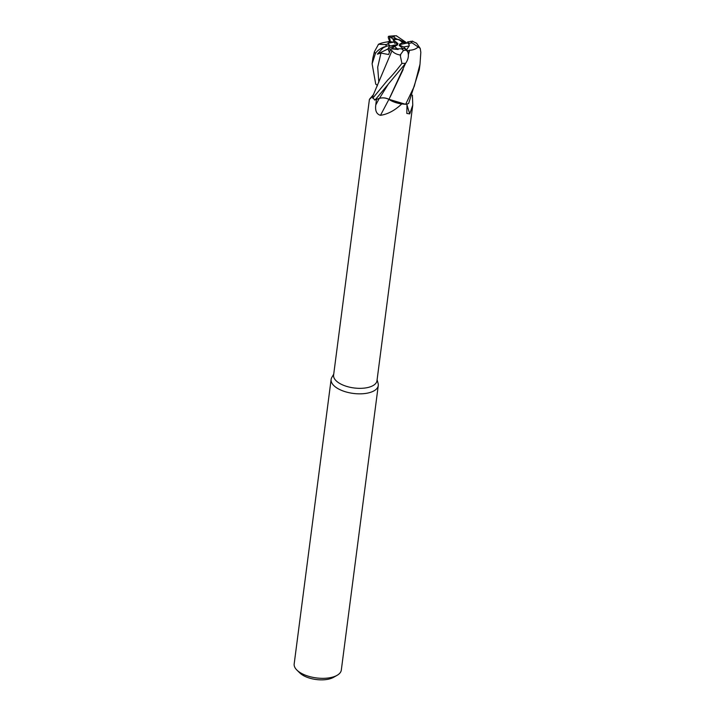 <?xml version="1.0" encoding="UTF-8"?>
<svg xmlns="http://www.w3.org/2000/svg" width="715" height="715" viewBox="0 0 715 715"><rect width="100%" height="100%" fill="white"/><g stroke="black" fill="none" stroke-linecap="round" stroke-linejoin="round"><path stroke-width="1.07" d="M407.568 51.453L407.747 50.845L406.567 49.737L409.186 45.974L406.567 49.737L403.573 46.958L409.186 45.974L408.944 43.427L412.019 42.802L420.232 48.414L420.822 52.401L420 64.225L414.262 86.327L405.655 104.31L388.996 99.322L405.557 104.301L401.893 103.943A21.87 10.126 7.4 0 1 401.705 103.97C394.841 110.459 387.771 114.239 380.478 115.321C376.555 114.177 375 110.718 375.795 104.944L376.447 99.269M373.436 94.648A18.912 8.759 7.4 0 0 372.658 96.319L369.405 99.465L333.601 375.098A21.87 10.126 7.4 0 0 344.344 385.608A21.87 10.126 7.4 0 0 367.108 387.673A21.87 10.126 7.4 0 0 376.975 380.729L412.769 105.096L409.749 113.908L406.808 113.435L407.014 103.97M412.403 95.158L412.769 105.096M333.726 374.133L331.823 377.422A23.765 11.011 7.4 0 0 331.125 379.442A23.765 11.011 7.4 0 0 342.798 390.873A23.765 11.011 7.4 0 0 367.537 393.107A23.765 11.011 7.4 0 0 378.262 385.564A23.765 11.011 7.4 0 0 378.101 383.428L377.1 379.763M331.125 379.442L294.178 663.94A23.765 11.011 7.4 0 0 296.913 670.098A23.765 11.011 7.4 0 0 330.589 677.606A23.765 11.011 7.4 0 0 337.096 675.318A23.765 11.011 7.4 0 0 341.314 670.062L378.262 385.564M394.367 42.48L393.196 39.691L397.987 43.633L397.701 43.999L393.599 42.131L390.31 41.667L387.977 43.213L390.31 41.667L389.005 41.479M398.997 39.602L405.28 42.587L402.643 42.614L398.997 39.602A10.698 4.951 7.4 0 0 393.196 39.691M406.37 43.222L406.317 42.569L405.271 42.578L405.342 43.436L405.271 42.578L395.887 38.61L393.885 36.965L394.734 35.75L396.771 35.965M409.203 45.814A10.698 4.951 7.4 0 0 407.747 42.945L400.391 44.446L399.56 44.223L402.643 42.614M296.913 670.098L299.808 672.94A19.966 9.25 7.4 0 0 328.096 679.25A19.966 9.25 7.4 0 0 333.565 677.328L337.096 675.318M376.975 86.604L377.189 85.067M393.599 42.131L387.977 43.222L388.451 43.981L385.367 44.607L378.539 44.259L374.392 51.721A23.765 11.011 7.4 0 0 375.402 53.562L372.113 63.823L375.75 84.209L377.538 85.255M372.658 96.319A21.87 10.126 7.4 0 0 372.756 96.418L372.783 98.143L372.756 96.418M388.057 84.531L379.459 98.33L374.535 100.073L379.459 98.33C382.677 97.446 385.859 97.776 389.005 99.331L388.683 99.242A6.837 3.164 -172.6 0 1 388.906 99.367A348.75 64.797 -61.8 0 1 380.478 115.321M388.906 99.367A18.912 8.759 7.4 0 0 401.705 103.97M385.367 44.607A14.264 6.605 7.4 0 0 386.824 46.126L383.222 47.726L377.35 54.152L380.952 53.071L388.594 54.537L390.435 49.755L394.528 46.475L398.175 49.487L391.597 48.826L401.508 48.799L403.501 50.452L400.159 55.019L401.919 63.394C396.244 70.803 391.498 76.362 387.691 80.071L372.792 98.187A23.765 11.011 7.4 0 0 375.232 99.832L379.451 98.366C382.695 97.49 385.894 97.848 389.04 99.439M405.503 63.483L388.96 99.394L401.893 103.943M406.924 104.712A348.75 319.954 -117.4 0 0 409.749 113.908M373.087 95.408L372.792 98.187M379.451 98.366L381.158 97.937M396.611 43.499L397.987 43.633M389.434 52.338L388.004 48.942L389.425 46.144L396.78 44.643L397.612 44.857L394.528 46.475M403.126 48.691L399.185 45.447L399.471 45.09L400.087 46.198M399.471 45.09L403.573 46.958M388.451 43.981A10.698 4.951 7.4 0 0 389.791 45.519L388.004 48.942L396.78 44.643M401.508 48.799A10.698 4.951 7.4 0 0 404.476 48.477A10.698 4.951 7.4 0 0 404.493 48.477L407.648 51.596M389.595 40.827C387.941 37.591 387.834 36.081 389.282 36.286L392.901 38.941A10.698 4.951 7.4 0 0 392.901 38.941L394.734 43.32M377.35 54.152L388.004 48.942L389.425 52.338M375.232 99.832L405.62 63.304C408.176 59.649 408.944 56.011 407.943 52.392L407.461 51.06M391.999 50.676L373.069 95.444M391.963 50.711C393.733 53.017 396.646 54.483 400.713 55.1M375.393 53.571C376.751 51.203 379.442 49.076 383.481 47.181L385.26 46.636M389.639 49.496L391.999 50.702M409.579 50.211L408.408 54.483M407.157 51.248L409.615 50.22L408.408 54.537M409.624 50.247C413.69 50.023 416.702 48.745 418.659 46.404M403.189 69.453L390.256 96.793M406.317 42.569L396.235 35.696M420.232 48.414L416.559 43.213L412.09 41.113M405.655 104.31A23.765 11.011 7.4 0 0 408.623 103.469L419.267 69.82M389.478 36.93L390.31 41.667M394.734 35.75L388.745 36.242L389.881 36.68M389.979 41.622L389.595 40.818M389.577 41.273L387.155 41.935M387.199 41.935L387.146 41.935C383.034 42.569 380.076 43.383 378.289 44.401M374.392 51.721L372.855 58.138M412.814 41.247L407.604 41.89L407.747 42.945M395.887 38.61A10.698 4.951 7.4 0 0 392.91 38.932M408.944 43.427A10.698 4.951 7.4 0 0 407.604 41.89M386.824 46.126L389.791 45.519M379.227 98.438A346.587 64.395 -61.8 0 1 375.795 104.944M390.989 37.341A14.264 6.605 7.4 0 0 390.971 37.35A14.264 6.605 7.4 0 1 393.885 36.965M403.501 50.452A14.264 6.605 7.4 0 0 406.406 50.068A14.264 6.605 7.4 0 0 406.424 50.068M401.919 63.394A23.765 11.011 7.4 0 0 405.62 63.304M383.481 47.181L383.222 47.726M380.952 53.071L377.699 67.201L378.825 82.189M412.019 42.802A14.264 6.605 7.4 0 0 410.571 41.282M373.65 94.38L369.61 99.108M419.258 69.945L420 64.234M372.122 63.76L372.855 58.112"/></g></svg>
